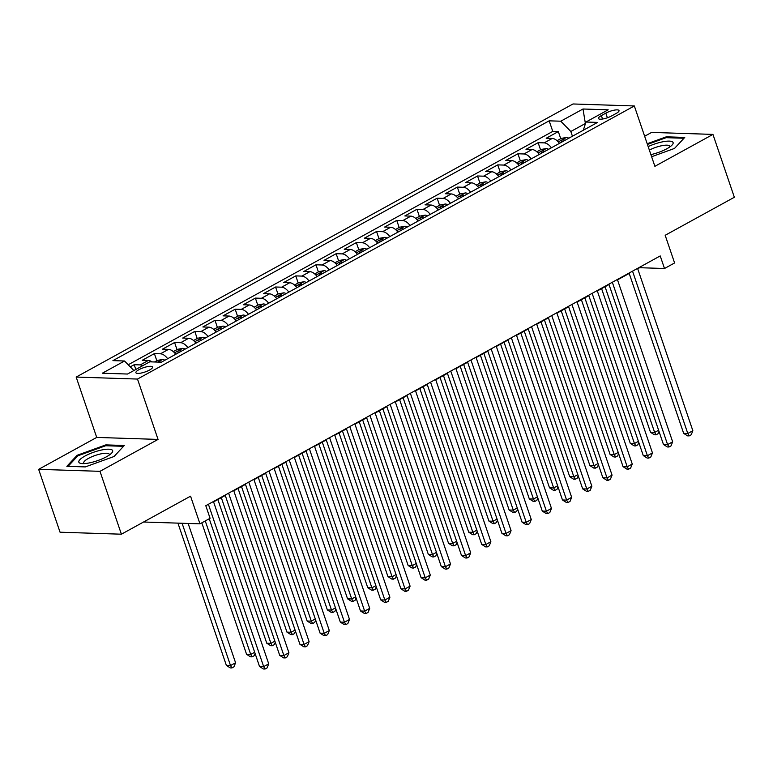 <?xml version="1.0" encoding="UTF-8"?>
<svg xmlns="http://www.w3.org/2000/svg" width="773" height="773" viewBox="0 0 773 773"><rect width="100%" height="100%" fill="white"/><g stroke="black" fill="none" stroke-linecap="round" stroke-linejoin="round"><path stroke-width="1.16" d="M149.518 370.045A8.803 2.271 -18.8 0 0 152.542 367.03A8.803 2.271 -18.8 0 0 147.45 366.644A8.803 2.271 -18.8 0 0 138.908 369.697A8.803 2.271 -18.8 0 0 135.884 372.702A8.803 2.271 -18.8 0 0 140.966 373.088A8.803 2.271 -18.8 0 0 149.518 370.045M38.65 469.337L60.052 532.211L121.39 534.201L99.988 471.327L158.05 439.412L137.497 379.06L76.169 377.069L96.712 437.421L38.65 469.337L99.988 471.327M137.497 379.06L634.333 105.959L573.006 103.969L76.169 377.069M634.333 105.959L654.886 166.321L712.948 134.405L651.61 132.415L644.643 136.241M712.948 134.405L734.35 197.27L665.176 235.292L674.597 262.955L664.5 268.511L660.219 255.931L205.792 505.716L210.072 518.287L199.975 523.843L190.554 496.179L121.39 534.201M559.488 143.343A10.996 6 -118.8 0 0 552.251 138.435L546.202 138.241L558.319 131.574L560.734 138.676M551.41 147.778A10.996 6 -118.8 0 0 544.173 142.87L538.124 142.676L540.54 149.778M538.124 142.676L526.007 149.344L532.056 149.537A10.996 6 -118.8 0 1 539.283 154.445M519.089 165.548A10.996 6 -118.8 0 0 511.861 160.639L505.813 160.436L517.929 153.779L520.345 160.881M498.894 176.65A10.996 6 -118.8 0 0 491.667 171.741L485.618 171.538L497.735 164.881L500.15 171.983M478.7 187.752A10.996 6 -118.8 0 0 471.472 182.843L465.414 182.641L477.53 175.983L479.956 183.085M458.505 198.845A10.996 6 -118.8 0 0 451.268 193.946L445.219 193.743L457.336 187.085L459.761 194.187M438.301 209.947A10.996 6 -118.8 0 0 431.073 205.038L425.024 204.845L437.141 198.188L439.557 205.289M418.106 221.049A10.996 6 -118.8 0 0 410.878 216.14L404.83 215.947L416.947 209.29L419.362 216.392M397.911 232.151A10.996 6 -118.8 0 0 390.684 227.243L384.635 227.049L396.752 220.392L399.168 227.494M377.717 243.253A10.996 6 -118.8 0 0 370.489 238.345L364.431 238.152L376.557 231.494L378.973 238.596M357.522 254.356A10.996 6 -118.8 0 0 350.285 249.447L344.236 249.254L356.353 242.587L358.778 249.698M337.318 265.458A10.996 6 -118.8 0 0 330.09 260.549L324.042 260.356L336.158 253.689L338.574 260.791M317.123 276.56A10.996 6 -118.8 0 0 309.896 271.652L303.847 271.458L315.964 264.791L318.379 271.893M296.929 287.662A10.996 6 -118.8 0 0 289.701 282.754L283.652 282.56L295.769 275.893L298.185 282.995M276.734 298.764A10.996 6 -118.8 0 0 269.506 293.856L263.448 293.663L275.575 286.996L277.99 294.098M256.539 309.867A10.996 6 -118.8 0 0 249.302 304.958L243.253 304.755L255.37 298.098L257.796 305.2M236.345 320.969A10.996 6 -118.8 0 0 229.108 316.06L223.059 315.857L235.176 309.2L237.591 316.302M216.14 332.071A10.996 6 -118.8 0 0 208.913 327.163L202.864 326.96L214.981 320.302L217.397 327.404M195.946 343.164A10.996 6 -118.8 0 0 188.718 338.255L182.67 338.062L194.786 331.404L197.202 338.506M175.751 354.266A10.996 6 -118.8 0 0 168.524 349.357L162.465 349.164L174.592 342.507L177.007 349.609M152.068 361.899A10.996 6 -118.8 0 0 148.319 360.46L142.271 360.266L154.387 353.609L156.813 360.711M605.81 113.148L601.365 115.592A8.522 2.193 -18.8 0 0 598.437 118.501A8.522 2.193 -18.8 0 0 603.365 118.878A8.522 2.193 -18.8 0 0 611.646 115.921L616.091 113.486A8.522 2.193 -18.8 0 0 619.018 110.568A8.522 2.193 -18.8 0 0 614.091 110.191A8.522 2.193 -18.8 0 0 605.81 113.148L607.385 117.776M585.2 124.395L584.968 123.719L570.832 131.487L560.773 121.206L549.168 120.83L112.926 360.624L124.53 361.001L102.316 373.214L127.516 374.035L149.73 361.822L161.335 362.199L597.577 122.405L585.973 122.028L583.296 130.251M560.773 121.206L582.997 109.003L608.187 109.814L585.973 122.028M558.319 131.574L552.772 131.4L128.212 364.759M142.802 365.629A10.996 6 61.2 0 0 140.242 364.904L134.193 364.711L130.27 366.866M154.387 353.609L160.446 353.802A10.996 6 61.2 0 1 167.673 358.711M174.592 342.507L180.64 342.7A10.996 6 61.2 0 1 187.868 347.608M194.786 331.404L200.835 331.598A10.996 6 61.2 0 1 208.063 336.506M214.981 320.302L221.03 320.495A10.996 6 61.2 0 1 228.257 325.404M235.176 309.2L241.224 309.393A10.996 6 61.2 0 1 248.462 314.302M255.37 298.098L261.429 298.291A10.996 6 61.2 0 1 268.656 303.2M275.575 286.996L281.623 287.189A10.996 6 61.2 0 1 288.851 292.097M295.769 275.893L301.818 276.096A10.996 6 61.2 0 1 309.045 280.995M315.964 264.791L322.012 264.994A10.996 6 61.2 0 1 329.24 269.903M336.158 253.689L342.207 253.892A10.996 6 61.2 0 1 349.444 258.8M356.353 242.587L362.402 242.79A10.996 6 61.2 0 1 369.639 247.698M376.557 231.494L382.606 231.687A10.996 6 61.2 0 1 389.834 236.596M396.752 220.392L402.801 220.585A10.996 6 61.2 0 1 410.028 225.494M416.947 209.29L422.995 209.483A10.996 6 61.2 0 1 430.223 214.392M437.141 198.188L443.19 198.381A10.996 6 61.2 0 1 450.427 203.289M457.336 187.085L463.385 187.279A10.996 6 61.2 0 1 470.622 192.187M477.53 175.983L483.589 176.176A10.996 6 61.2 0 1 490.816 181.085M497.735 164.881L503.783 165.074A10.996 6 61.2 0 1 511.011 169.983M517.929 153.779L523.978 153.972A10.996 6 61.2 0 1 531.206 158.88M572.445 136.222L570.832 131.487M143.556 522.017L199.975 523.843M637.715 268.753L639.629 267.7L664.5 268.511M213.58 501.89L225.281 495.464M233.784 490.787L245.476 484.362M253.979 479.685L265.67 473.26M274.173 468.583L285.865 462.157M294.368 457.481L306.069 451.055M314.563 446.379L326.264 439.953M334.767 435.276L346.459 428.851M354.962 424.174L366.653 417.749M375.156 413.072L386.848 406.646M395.351 401.979L407.052 395.544M415.545 390.877L427.247 384.442M435.75 379.775L447.441 373.34M455.944 368.673L467.636 362.237M476.139 357.57L487.831 351.145M496.334 346.468L508.035 340.043M516.528 335.366L528.23 328.94M536.733 324.264L548.424 317.838M556.927 313.162L568.619 306.736M577.122 302.059L588.813 295.634M597.316 290.957L609.008 284.532M617.511 279.855L629.212 273.429M585.422 123.728L582.997 109.003M552.772 131.4L549.168 120.83M134.193 364.711L135.816 369.465M124.53 361.001L133.864 370.538M651.62 156.735L674.5 148.435L684.752 137.42L666.278 136.821L647.194 143.739M158.05 439.412L96.712 437.421M85.32 466.911L114.046 456.505L124.298 445.49L105.824 444.89L77.097 455.307L66.845 466.312L85.32 466.911M666.568 137.681L666.278 136.821M77.435 456.273L77.097 455.307M106.123 445.75L105.824 444.89M629.077 273.053L683.661 433.363L687.796 433.498L632.536 271.149M692.85 430.725L691.207 434.784L689.187 435.895L687.796 433.498L692.85 430.725L637.58 268.376M689.187 435.895L687.526 435.846L683.661 433.363M557.062 140.696L561.227 138.406L566.57 137.41A7.286 3.971 61.2 0 1 568.783 138.232M601.587 288.609L650.499 432.291L654.644 432.426L658.615 430.242M564.947 140.338A7.286 3.971 -118.8 0 0 564.077 139.865C561.855 139.855 561.043 140.299 561.652 141.198A7.286 3.971 61.2 0 1 562.522 141.672M605.046 286.715L654.644 432.426L656.035 434.822L654.373 434.764L650.499 432.291M659.002 431.373L658.055 433.711L656.035 434.822M650.895 154.619A17.876 4.609 -18.8 0 0 666.973 148.687A17.876 4.609 -18.8 0 0 671.882 145.247A17.876 4.609 -18.8 0 0 667.592 141.15A17.876 4.609 -18.8 0 0 648.17 146.599M669.766 146.976A13.527 3.488 -18.8 0 0 669.785 146.271A13.527 3.488 -18.8 0 0 662.268 145.614A13.527 3.488 -18.8 0 0 649.359 150.078M647.436 144.445L666.133 137.671L683.979 138.251M112.5 450.33A17.876 4.609 -18.8 0 0 92.973 452.495A17.876 4.609 -18.8 0 0 78.991 462.476A17.876 4.609 -18.8 0 0 81.426 463.529A17.876 4.609 -18.8 0 0 97.224 460.766A17.876 4.609 -18.8 0 0 111.428 453.316A17.876 4.609 -18.8 0 0 112.5 450.33M109.312 455.046A13.527 3.488 -18.8 0 0 109.331 454.34A13.527 3.488 -18.8 0 0 109.206 454.099A13.527 3.488 -18.8 0 0 94.915 455.568A13.527 3.488 -18.8 0 0 83.716 463.056A13.527 3.488 -18.8 0 0 83.842 463.298A13.527 3.488 -18.8 0 0 84.16 463.607M68.043 466.361L77.851 455.828L105.679 445.741L123.525 446.311M608.882 284.155L663.456 444.465L667.601 444.601L612.332 282.251M672.655 441.827L671.012 445.886L668.983 446.997L667.601 444.601L672.655 441.827L617.385 279.478M668.983 446.997L667.331 446.949L663.456 444.465M588.688 295.247L643.262 455.568L647.407 455.703L592.137 293.354M652.46 452.93L650.808 456.988L648.789 458.099L647.407 455.703L652.46 452.93L597.191 290.58M648.789 458.099L647.136 458.051L643.262 455.568M568.493 306.35L623.067 466.67L627.212 466.805L571.943 304.456M632.256 464.032L630.613 468.09L628.594 469.201L627.212 466.805L632.256 464.032L576.987 301.683M628.594 469.201L626.942 469.143L623.067 466.67M548.289 317.452L602.872 477.772L607.018 477.907L551.748 315.558M612.061 475.134L610.419 479.192L608.399 480.304L607.018 477.907L612.061 475.134L556.792 312.785M608.399 480.304L606.737 480.246L602.872 477.772M536.868 151.798L541.032 149.508L546.366 148.513A7.286 3.971 61.2 0 1 548.588 149.334M581.393 299.711L630.304 443.393L634.449 443.528L638.421 441.344M544.752 151.44A7.286 3.971 -118.8 0 0 543.883 150.967C541.66 150.957 540.849 151.402 541.458 152.3A7.286 3.971 61.2 0 1 542.327 152.774M584.842 297.818L634.449 443.528L635.831 445.924L634.179 445.866L630.304 443.393M638.807 442.475L637.851 444.813L635.831 445.924M516.673 162.9L520.838 160.61L526.171 159.615A7.286 3.971 61.2 0 1 528.384 160.436M561.198 310.814L610.11 454.495L614.255 454.63L618.226 452.447M524.548 162.543A7.286 3.971 -118.8 0 0 523.688 162.069C521.456 162.059 520.654 162.504 521.263 163.403A7.286 3.971 61.2 0 1 522.123 163.876M564.648 308.92L614.255 454.63L615.637 457.027L613.984 456.969L610.11 454.495M618.603 453.567L617.656 455.915L615.637 457.027M496.469 174.002L500.643 171.712L505.977 170.707A7.286 3.971 61.2 0 1 508.19 171.538M541.003 321.916L589.915 465.597L594.06 465.733L598.031 463.549M504.354 173.645A7.286 3.971 -118.8 0 0 503.484 173.171C501.262 173.162 500.46 173.606 501.068 174.505A7.286 3.971 61.2 0 1 501.928 174.978M544.453 320.022L594.06 465.733L595.442 468.129L593.78 468.071L589.915 465.597M598.408 464.67L597.461 467.018L595.442 468.129M476.274 185.105L480.448 182.815L485.782 181.81A7.286 3.971 61.2 0 1 487.995 182.641M520.809 333.018L569.72 476.699L573.866 476.835L577.827 474.651M484.159 184.747A7.286 3.971 -118.8 0 0 483.289 184.274C481.067 184.264 480.255 184.708 480.864 185.607A7.286 3.971 61.2 0 1 481.734 186.08M524.258 331.124L573.866 476.835L575.247 479.231L573.585 479.173L569.72 476.699M578.214 475.772L577.267 478.12L575.247 479.231M528.094 328.554L582.678 488.874L586.813 489.009L531.553 326.66M591.867 486.236L590.224 490.295L588.205 491.406L586.813 489.009L591.867 486.236L536.597 323.887M588.205 491.406L586.543 491.348L582.678 488.874M456.08 196.207L460.244 193.917L465.588 192.912A7.286 3.971 61.2 0 1 467.8 193.743M500.604 344.12L549.516 487.802L553.661 487.937L557.633 485.753M463.964 195.849A7.286 3.971 -118.8 0 0 463.095 195.376C460.872 195.366 460.061 195.811 460.669 196.709A7.286 3.971 61.2 0 1 461.539 197.183M504.064 342.217L553.661 487.937L555.053 490.333L553.391 490.275L549.516 487.802M558.019 486.874L557.072 489.222L555.053 490.333M507.9 339.656L562.473 499.976L566.619 500.112L511.349 337.762M571.672 497.339L570.03 501.397L568.01 502.508L566.619 500.112L571.672 497.339L516.403 334.98M568.01 502.508L566.348 502.45L562.473 499.976M435.885 207.309L440.05 205.019L445.383 204.014A7.286 3.971 61.2 0 1 447.606 204.835M480.41 355.222L529.321 498.904L533.467 499.039L537.438 496.855M443.77 206.951A7.286 3.971 -118.8 0 0 442.9 206.478C440.678 206.468 439.866 206.913 440.475 207.811A7.286 3.971 61.2 0 1 441.344 208.285M483.859 353.319L533.467 499.039L534.848 501.435L533.196 501.377L529.321 498.904M537.824 497.976L536.868 500.324L534.848 501.435M487.705 350.758L542.279 511.079L546.424 511.214L491.155 348.865M551.478 508.431L549.825 512.499L547.806 513.61L546.424 511.214L551.478 508.431L496.208 346.082M547.806 513.61L546.153 513.552L542.279 511.079M415.69 218.411L419.855 216.121L425.189 215.116A7.286 3.971 61.2 0 1 427.401 215.938M460.215 366.325L509.127 510.006L513.272 510.132L517.243 507.958M423.565 218.054A7.286 3.971 -118.8 0 0 422.705 217.58C420.473 217.571 419.671 218.015 420.28 218.914A7.286 3.971 61.2 0 1 421.15 219.387M463.665 364.421L513.272 510.132L514.654 512.528L513.001 512.48L509.127 510.006M517.62 509.078L516.673 511.426L514.654 512.528M467.51 361.861L522.084 522.181L526.229 522.316L470.96 359.967M531.273 519.533L529.631 523.601L527.611 524.712L526.229 522.316L531.273 519.533L476.013 357.184M527.611 524.712L525.959 524.654L522.084 522.181M395.486 229.513L399.66 227.223L404.994 226.218A7.286 3.971 61.2 0 1 407.207 227.04M440.021 377.427L488.932 521.099L493.077 521.234L497.049 519.06M403.371 229.156A7.286 3.971 -118.8 0 0 402.501 228.682C400.279 228.673 399.477 229.117 400.085 230.006A7.286 3.971 61.2 0 1 400.945 230.48M443.47 375.523L493.077 521.234L494.459 523.63L492.797 523.582L488.932 521.099M497.425 520.181L496.479 522.519L494.459 523.63M447.306 372.963L501.89 533.283L506.035 533.418L450.765 371.059M511.079 530.636L509.436 534.703L507.417 535.815L506.035 533.418L511.079 530.636L455.809 368.286M507.417 535.815L505.755 535.757L501.89 533.283M375.291 240.616L379.466 238.326L384.799 237.321A7.286 3.971 61.2 0 1 387.012 238.142M419.826 388.529L468.738 532.201L472.883 532.336L476.844 530.152M383.176 240.258A7.286 3.971 -118.8 0 0 382.306 239.775C380.084 239.765 379.272 240.21 379.881 241.108A7.286 3.971 61.2 0 1 380.751 241.582M423.275 386.626L472.883 532.336L474.264 534.732L472.603 534.684L468.738 532.201M477.231 531.283L476.284 533.621L474.264 534.732M427.111 384.065L481.695 544.385L485.831 544.511L430.571 382.162M490.884 541.738L489.241 545.806L487.222 546.907L485.831 544.511L490.884 541.738L435.614 379.388M487.222 546.907L485.56 546.859L481.695 544.385M355.097 251.718L359.261 249.428L364.605 248.423A7.286 3.971 61.2 0 1 366.817 249.244M399.622 399.622L448.533 543.303L452.678 543.438L456.65 541.255M362.981 251.351A7.286 3.971 -118.8 0 0 362.112 250.877C359.889 250.867 359.078 251.312 359.687 252.211A7.286 3.971 61.2 0 1 360.556 252.684M403.081 397.728L452.678 543.438L454.07 545.835L452.408 545.786L448.533 543.303M457.036 542.385L456.089 544.723L454.07 545.835M406.917 395.167L461.491 555.478L465.636 555.613L410.366 393.264M470.689 552.84L469.047 556.898L467.027 558.009L465.636 555.613L470.689 552.84L415.42 390.491M467.027 558.009L465.365 557.961L461.491 555.478M334.902 262.82L339.067 260.52L344.4 259.525A7.286 3.971 61.2 0 1 346.623 260.346M379.427 410.724L428.339 554.405L432.484 554.541L436.455 552.357M342.787 262.453A7.286 3.971 -118.8 0 0 341.917 261.979C339.695 261.97 338.883 262.414 339.492 263.313A7.286 3.971 61.2 0 1 340.362 263.786M382.877 408.83L432.484 554.541L433.866 556.937L432.213 556.889L428.339 554.405M436.842 553.487L435.885 555.826L433.866 556.937M386.722 406.269L441.296 566.58L445.441 566.715L390.172 404.366M450.495 563.942L448.842 568L446.823 569.112L445.441 566.715L450.495 563.942L395.225 401.593M446.823 569.112L445.171 569.063L441.296 566.58M314.708 273.913L318.872 271.623L324.206 270.627A7.286 3.971 61.2 0 1 326.419 271.449M359.232 421.826L408.144 565.507L412.289 565.643L416.261 563.459M322.583 273.555A7.286 3.971 -118.8 0 0 321.723 273.082C319.491 273.072 318.689 273.516 319.297 274.415A7.286 3.971 61.2 0 1 320.167 274.888M362.682 419.932L412.289 565.643L413.671 568.039L412.019 567.981L408.144 565.507M416.637 564.59L415.69 566.928L413.671 568.039M366.528 417.372L421.101 577.682L425.247 577.817L369.977 415.468M430.29 575.044L428.648 579.103L426.628 580.214L425.247 577.817L430.29 575.044L375.031 412.695M426.628 580.214L424.976 580.165L421.101 577.682M294.513 285.015L298.678 282.725L304.011 281.73A7.286 3.971 61.2 0 1 306.224 282.551M339.038 432.928L387.949 576.61L392.095 576.745L396.066 574.561M302.388 284.657A7.286 3.971 -118.8 0 0 301.518 284.184C299.296 284.174 298.494 284.619 299.103 285.517A7.286 3.971 61.2 0 1 299.963 285.991M342.487 431.034L392.095 576.745L393.476 579.141L391.824 579.083L387.949 576.61M396.443 575.692L395.496 578.03L393.476 579.141M346.333 428.464L400.907 588.784L405.052 588.92L349.783 426.57M410.096 586.147L408.453 590.205L406.434 591.316L405.052 588.92L410.096 586.147L354.826 423.797M406.434 591.316L404.772 591.268L400.907 588.784M274.309 296.117L278.483 293.827L283.817 292.832A7.286 3.971 61.2 0 1 286.029 293.653M318.843 444.031L367.755 587.712L371.9 587.847L375.862 585.663M282.193 295.759A7.286 3.971 -118.8 0 0 281.324 295.286C279.101 295.276 278.29 295.721 278.898 296.619A7.286 3.971 61.2 0 1 279.768 297.093M322.293 442.137L371.9 587.847L373.282 590.243L371.62 590.185L367.755 587.712M376.248 586.794L375.301 589.132L373.282 590.243M326.129 439.566L380.712 599.887L384.848 600.022L329.588 437.673M389.901 597.249L388.259 601.307L386.239 602.418L384.848 600.022L389.901 597.249L334.632 434.899M386.239 602.418L384.577 602.37L380.712 599.887M254.114 307.219L258.279 304.929L263.622 303.924A7.286 3.971 61.2 0 1 265.835 304.755M298.639 455.133L347.56 598.814L351.696 598.949L355.667 596.766M261.999 306.862A7.286 3.971 -118.8 0 0 261.129 306.388C258.907 306.379 258.095 306.823 258.704 307.722A7.286 3.971 61.2 0 1 259.573 308.195M302.098 453.239L351.696 598.949L353.087 601.346L351.425 601.288L347.56 598.814M356.053 597.887L355.107 600.235L353.087 601.346M305.934 450.669L360.508 610.989L364.653 611.124L309.384 448.775M369.707 608.351L368.064 612.409L366.044 613.52L364.653 611.124L369.707 608.351L314.437 446.002M366.044 613.52L364.383 613.462L360.508 610.989M233.919 318.321L238.084 316.031L243.418 315.026A7.286 3.971 61.2 0 1 245.64 315.857M278.444 466.235L327.356 609.916L331.501 610.052L335.472 607.868M241.804 317.964A7.286 3.971 -118.8 0 0 240.934 317.49C238.712 317.481 237.9 317.925 238.509 318.824A7.286 3.971 61.2 0 1 239.379 319.297M281.903 464.341L331.501 610.052L332.883 612.448L331.231 612.39L327.356 609.916M335.859 608.989L334.902 611.337L332.883 612.448M285.739 461.771L340.313 622.091L344.458 622.226L289.189 459.877M349.512 619.453L347.86 623.511L345.84 624.623L344.458 622.226L349.512 619.453L294.242 457.104M345.84 624.623L344.188 624.565L340.313 622.091M213.725 329.424L217.889 327.134L223.223 326.129A7.286 3.971 61.2 0 1 225.445 326.96M258.25 477.337L307.161 621.019L311.306 621.154L315.278 618.97M221.6 329.066A7.286 3.971 -118.8 0 0 220.74 328.593C218.517 328.583 217.706 329.027 218.315 329.926A7.286 3.971 61.2 0 1 219.184 330.4M261.699 475.443L311.306 621.154L312.688 623.55L311.036 623.492L307.161 621.019M315.664 620.091L314.708 622.439L312.688 623.55M265.545 472.873L320.119 633.193L324.264 633.329L268.994 470.979M329.308 630.555L327.665 634.614L325.646 635.725L324.264 633.329L329.308 630.555L274.048 468.206M325.646 635.725L323.993 635.667L320.119 633.193M193.53 340.526L197.695 338.236L203.028 337.231A7.286 3.971 61.2 0 1 205.241 338.062M238.055 488.439L286.967 632.121L291.112 632.256L295.083 630.072M201.405 340.168A7.286 3.971 -118.8 0 0 200.545 339.695C198.313 339.685 197.511 340.13 198.12 341.028A7.286 3.971 61.2 0 1 198.98 341.502M241.505 486.536L291.112 632.256L292.494 634.652L290.841 634.594L286.967 632.121M295.46 631.193L294.513 633.541L292.494 634.652M245.35 483.975L299.924 644.295L304.069 644.431L248.8 482.081M309.113 641.658L307.47 645.716L305.451 646.827L304.069 644.431L309.113 641.658L253.844 479.299M305.451 646.827L303.789 646.769L299.924 644.295M173.326 351.628L177.5 349.338L182.834 348.333A7.286 3.971 61.2 0 1 185.047 349.154M217.86 499.542L266.772 643.223L270.917 643.349L274.879 641.175M181.211 351.271A7.286 3.971 -118.8 0 0 180.341 350.797C178.119 350.787 177.317 351.232 177.916 352.13A7.286 3.971 61.2 0 1 178.785 352.604M221.31 497.638L270.917 643.349L272.299 645.745L270.637 645.697L266.772 643.223M275.265 642.295L274.318 644.643L272.299 645.745M225.146 495.078L279.729 655.398L283.875 655.533L228.605 493.184M288.918 652.75L287.276 656.818L285.256 657.929L283.875 655.533L288.918 652.75L233.649 490.401M285.256 657.929L283.594 657.871L279.729 655.398M154.503 361.977L157.296 360.44L162.639 359.435A7.286 3.971 61.2 0 1 164.852 360.257M201.811 522.838L246.577 654.316L250.713 654.451L254.684 652.277M160.697 362.179A7.286 3.971 -118.8 0 0 160.146 361.899L158.136 362.093M205.26 520.934L250.713 654.451L252.104 656.847L250.442 656.799L246.577 654.316M255.071 653.398L254.124 655.746L252.104 656.847M209.232 518.751L259.525 666.5L263.67 666.635L208.401 504.286M268.724 663.852L267.081 667.92L265.062 669.032L263.67 666.635L268.724 663.852L213.454 501.503M265.062 669.032L263.4 668.974L259.525 666.5M177.935 523.128L226.373 665.418L230.518 665.553L235.572 662.78L188.139 523.456M182.08 523.263L230.518 665.553L231.91 667.949L230.248 667.901L226.373 665.418M235.572 662.78L233.929 666.838L231.91 667.949M544.173 142.87L552.251 138.435M140.242 364.904L148.319 360.46M160.446 353.802L168.524 349.357M180.64 342.7L188.718 338.255M200.835 331.598L208.913 327.163M221.03 320.495L229.108 316.06M241.224 309.393L249.302 304.958M261.429 298.291L269.506 293.856M281.623 287.189L289.701 282.754M301.818 276.096L309.896 271.652M322.012 264.994L330.09 260.549M342.207 253.892L350.285 249.447M362.402 242.79L370.489 238.345M382.606 231.687L390.684 227.243M402.801 220.585L410.878 216.14M422.995 209.483L431.073 205.038M443.19 198.381L451.268 193.946M463.385 187.279L471.472 182.843M483.589 176.176L491.667 171.741M503.783 165.074L511.861 160.639M523.978 153.972L532.056 149.537M602.534 119.023L601.365 115.592M566.435 137.43L558.299 141.903M564.348 140.667L564.077 139.865M546.24 148.532L538.105 153.006M544.153 151.769L543.883 150.967M526.036 159.634L517.9 164.108M523.959 162.871L523.688 162.069M505.842 170.736L497.706 175.21M503.764 173.973L503.484 173.171M485.647 181.839L477.511 186.312M483.56 185.076L483.289 184.274M465.452 192.941L457.316 197.415M463.365 196.178L463.095 195.376M445.258 204.043L437.122 208.507M443.171 207.28L442.9 206.478M425.053 215.145L416.918 219.609M422.976 218.373L422.705 217.58M404.859 226.247L396.723 230.712M402.781 229.475L402.501 228.682M384.664 237.34L376.528 241.814M382.577 240.577L382.306 239.775M364.469 248.442L356.334 252.916M362.382 251.679L362.112 250.877M344.275 259.544L336.139 264.018M342.188 262.781L341.917 261.979M324.071 270.647L315.935 275.12M321.993 273.884L321.723 273.082M303.876 281.749L295.74 286.223M301.799 284.986L301.518 284.184M283.681 292.851L275.546 297.325M281.594 296.088L281.324 295.286M263.487 303.953L255.351 308.427M261.4 307.19L261.129 306.388M243.292 315.055L235.156 319.529M241.205 318.292L240.934 317.49M223.088 326.158L214.952 330.631M221.01 329.395L220.74 328.593M202.893 337.26L194.757 341.734M200.816 340.497L200.545 339.695M182.699 348.362L174.563 352.826M180.621 351.599L180.341 350.797M162.504 359.464L157.74 362.083"/></g></svg>
